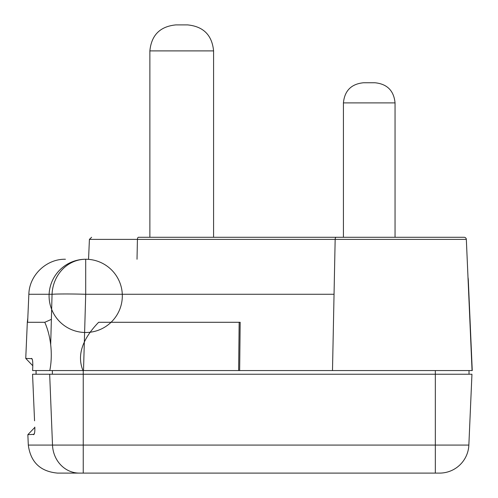 <?xml version="1.0" encoding="UTF-8"?>
<svg xmlns="http://www.w3.org/2000/svg" width="498" height="498" viewBox="0 0 498 498"><rect width="100%" height="100%" fill="white"/><g stroke="black" fill="none" stroke-linecap="round" stroke-linejoin="round"><path stroke-width="0.75" d="M35.258 370.568L32.631 370.568L32.781 366.323C32.88 361.112 32.445 358.473 31.467 358.404L32.283 359.456M31.916 358.672L25.747 358.404L32.793 365.769M32.631 370.568L472.06 370.568L466.333 239.382A2.197 2.197 0 0 0 464.142 237.285L138.438 237.285A2.197 1.021 90 0 0 137.423 239.382L137.018 259.253M342.668 237.285L341.79 237.285L343.421 237.285L343.421 102.893C344.622 90.667 351.333 83.957 363.559 82.755L374.913 82.755C387.145 83.957 393.856 90.667 395.051 102.893L343.421 102.893C344.622 90.667 351.333 83.957 363.559 82.755M374.913 82.755C387.145 83.957 393.856 90.667 395.051 102.893L395.051 237.285L443.979 237.285M448.237 237.285L447.329 237.285M449.333 237.285L449.7 237.285M458.228 237.285L457.587 237.285M253.264 237.285L252.903 237.285M255.35 237.285L254.478 237.285M394.958 237.285L394.179 237.285M344.292 237.285L343.514 237.285M456.535 237.285L450.665 237.285M469.465 370.568L472.253 370.568L468.313 280.268A21.968 21.968 0 0 0 467.995 277.38L466.333 239.382A2.197 2.197 0 0 0 464.142 237.285A2.197 2.197 0 0 1 466.333 239.382L335.16 239.382A2.197 1.021 -90 0 1 336.175 237.285M82.973 370.568C76.866 355.479 82.089 339.387 98.635 322.287L239.158 322.287L238.635 370.568L83.515 370.568L239.656 370.568L240.173 322.287L239.158 322.287M51.369 319.38L44.776 322.293C50.883 335.938 53 354.632 49.788 370.568M62.592 370.568L83.515 370.568L85.706 294.274L85.706 259.253A36.615 36.615 0 0 0 53.989 314.182A36.615 36.615 0 0 0 117.416 314.182A36.615 36.615 0 0 0 85.706 259.253A36.615 33.683 -90 0 0 52.053 294.274A36.615 1.594 1.6 0 1 85.706 294.274L334.046 294.274M441.801 370.568L468.251 370.568M467.995 277.38A21.968 21.968 42.8 0 1 468.313 280.268L472.06 370.568M471.55 370.568L470.33 370.568M32.936 370.568L36.366 370.568M50.69 344.572L52.053 294.274L28.853 294.274L27.627 322.287M468.929 294.405L468.114 280.193M468.276 280.225A21.968 21.949 -90.2 0 0 468.002 277.629M181.733 24.9L175.875 24.9C160.082 26.444 151.417 35.109 149.873 50.896L213.586 50.896C212.042 35.109 203.377 26.444 187.59 24.9L181.733 24.9M471.948 374.235L468.855 445.081L471.948 374.235L32.551 374.235L34.555 420.81M435.333 473.1L435.333 445.081L468.855 445.081A29.295 29.295 -97.3 0 1 439.591 473.1L79.331 473.1L83.234 473.1L83.234 445.081L435.333 445.081L435.333 370.568M52.358 374.235L52.358 370.568L83.234 370.568L83.234 445.081L28.305 445.081C30.615 462.2 40.375 471.538 57.575 473.1L79.331 473.1A29.295 26.848 -90 0 1 52.508 445.081L49.669 374.235M40.961 374.235L40.618 374.235M36.043 370.568L36.043 374.235L32.551 374.235L33.217 389.43M469.023 370.568L469.023 374.235M28.305 445.081L27.851 434.673L34.013 434.343M33.503 434.673L34.418 433.428L33.503 434.673C34.536 434.486 34.978 431.971 34.823 427.116M332.496 370.568L335.16 239.382L89.416 239.382L88.551 259.253M44.776 322.287L27.322 322.287L27.807 318.098M36.099 374.235L36.099 370.568M89.416 239.382L91.613 237.285M27.322 322.287L25.747 358.404M458.328 237.285L457.998 237.285M456.598 237.285L455.29 237.285M451.972 237.285L448.287 237.285M457.55 237.285L458.266 237.285M28.853 294.274C29.22 275.288 46.445 258.798 65.431 259.253M149.873 237.285L149.873 50.896M213.586 237.285L213.586 50.896M34.829 427.384L27.851 434.673"/></g></svg>

